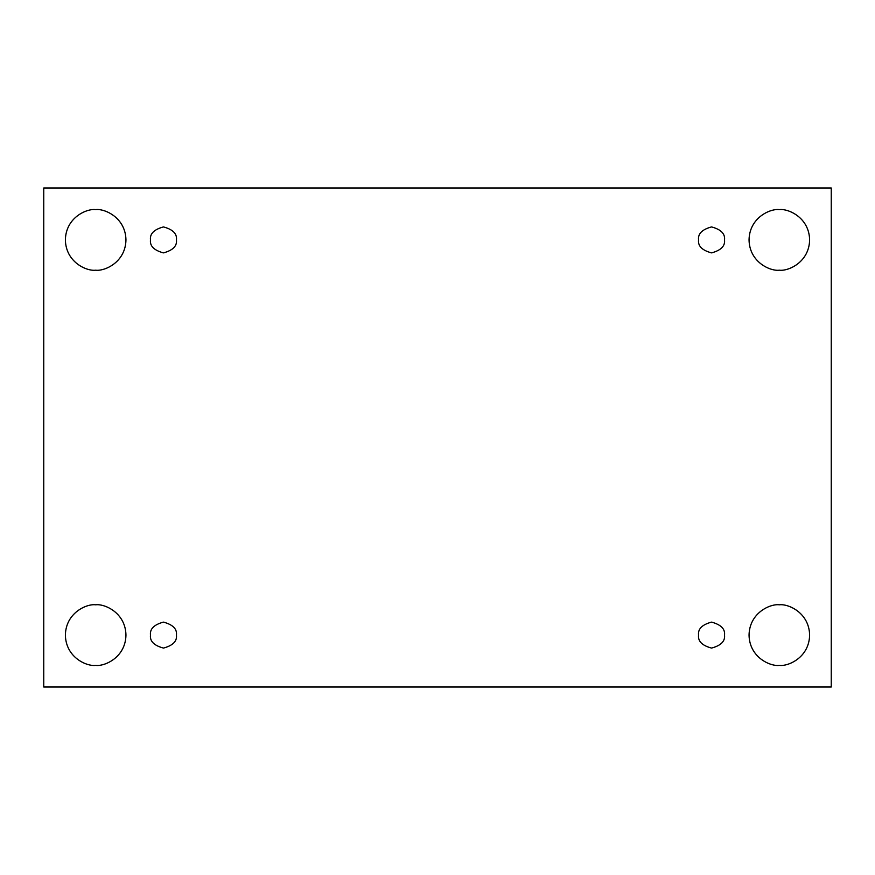 <?xml version="1.0" encoding="UTF-8"?>
<svg xmlns="http://www.w3.org/2000/svg" width="875" height="875" viewBox="0 0 875 875"><rect width="100%" height="100%" fill="white"/><g stroke="black" fill="none" stroke-linecap="round" stroke-linejoin="round"><path stroke-width="0.66" stroke-dasharray="4.38 3.28" d="M95.67 604.811C104.53 603.586 125.552 612.675 125.956 635.097C125.552 657.519 104.53 666.597 95.67 665.383C104.53 666.597 125.552 657.519 125.956 635.097C125.552 612.675 104.53 603.586 95.67 604.811C86.811 603.586 65.8 612.675 65.384 635.097C65.8 657.519 86.811 666.597 95.67 665.383C86.811 666.597 65.8 657.519 65.384 635.097C65.8 612.675 86.811 603.586 95.67 604.811M779.33 604.811C788.189 603.586 809.2 612.675 809.616 635.097C809.2 657.519 788.189 666.597 779.33 665.383C788.189 666.597 809.2 657.519 809.616 635.097C809.2 612.675 788.189 603.586 779.33 604.811C770.47 603.586 749.448 612.675 749.044 635.097C749.448 657.519 770.47 666.597 779.33 665.383C770.47 666.597 749.448 657.519 749.044 635.097C749.448 612.675 770.47 603.586 779.33 604.811M779.33 209.617C788.189 208.403 809.2 217.481 809.616 239.903C809.2 262.325 788.189 271.414 779.33 270.189C788.189 271.414 809.2 262.325 809.616 239.903C809.2 217.481 788.189 208.403 779.33 209.617C770.47 208.403 749.448 217.481 749.044 239.903C749.448 262.325 770.47 271.414 779.33 270.189C770.47 271.414 749.448 262.325 749.044 239.903C749.448 217.481 770.47 208.403 779.33 209.617M95.67 209.617C104.53 208.403 125.552 217.481 125.956 239.903C125.552 262.325 104.53 271.414 95.67 270.189C104.53 271.414 125.552 262.325 125.956 239.903C125.552 217.481 104.53 208.403 95.67 209.617C86.811 208.403 65.8 217.481 65.384 239.903C65.8 262.325 86.811 271.414 95.67 270.189C86.811 271.414 65.8 262.325 65.384 239.903C65.8 217.481 86.811 208.403 95.67 209.617M176.444 239.903C177.177 246.039 172.856 250.37 163.461 252.886C154.066 250.37 149.745 246.039 150.478 239.903C149.745 246.039 154.066 250.37 163.461 252.886C172.856 250.37 177.177 246.039 176.444 239.903C177.177 233.767 172.856 229.436 163.461 226.92C154.066 229.436 149.745 233.767 150.478 239.903C149.745 233.767 154.066 229.436 163.461 226.92C172.856 229.436 177.177 233.767 176.444 239.903M724.522 239.903C725.255 246.039 720.934 250.37 711.539 252.886C702.144 250.37 697.823 246.039 698.556 239.903C697.823 246.039 702.144 250.37 711.539 252.886C720.934 250.37 725.255 246.039 724.522 239.903C725.255 233.767 720.934 229.436 711.539 226.92C702.144 229.436 697.823 233.767 698.556 239.903C697.823 233.767 702.144 229.436 711.539 226.92C720.934 229.436 725.255 233.767 724.522 239.903M724.522 635.097C725.255 641.233 720.934 645.564 711.539 648.08C702.144 645.564 697.823 641.233 698.556 635.097C697.823 641.233 702.144 645.564 711.539 648.08C720.934 645.564 725.255 641.233 724.522 635.097C725.255 628.961 720.934 624.63 711.539 622.114C702.144 624.63 697.823 628.961 698.556 635.097C697.823 628.961 702.144 624.63 711.539 622.114C720.934 624.63 725.255 628.961 724.522 635.097M176.444 635.097C177.177 641.233 172.856 645.564 163.461 648.08C154.066 645.564 149.745 641.233 150.478 635.097C149.745 641.233 154.066 645.564 163.461 648.08C172.856 645.564 177.177 641.233 176.444 635.097C177.177 628.961 172.856 624.63 163.461 622.114C154.066 624.63 149.745 628.961 150.478 635.097C149.745 628.961 154.066 624.63 163.461 622.114C172.856 624.63 177.177 628.961 176.444 635.097M831.25 187.983L43.75 187.983L43.75 687.017L831.25 687.017L831.25 187.983L831.25 687.017L43.75 687.017L43.75 187.983L831.25 187.983"/><path stroke-width="1.31" d="M95.67 665.383C104.53 666.597 125.552 657.519 125.956 635.097C125.552 612.675 104.53 603.586 95.67 604.811C104.53 603.586 125.552 612.675 125.956 635.097C125.552 657.519 104.53 666.597 95.67 665.383C86.811 666.597 65.8 657.519 65.384 635.097C65.8 612.675 86.811 603.586 95.67 604.811C86.811 603.586 65.8 612.675 65.384 635.097C65.8 657.519 86.811 666.597 95.67 665.383M779.33 665.383C788.189 666.597 809.2 657.519 809.616 635.097C809.2 612.675 788.189 603.586 779.33 604.811C788.189 603.586 809.2 612.675 809.616 635.097C809.2 657.519 788.189 666.597 779.33 665.383C770.47 666.597 749.448 657.519 749.044 635.097C749.448 612.675 770.47 603.586 779.33 604.811C770.47 603.586 749.448 612.675 749.044 635.097C749.448 657.519 770.47 666.597 779.33 665.383M779.33 270.189C788.189 271.414 809.2 262.325 809.616 239.903C809.2 217.481 788.189 208.403 779.33 209.617C788.189 208.403 809.2 217.481 809.616 239.903C809.2 262.325 788.189 271.414 779.33 270.189C770.47 271.414 749.448 262.325 749.044 239.903C749.448 217.481 770.47 208.403 779.33 209.617C770.47 208.403 749.448 217.481 749.044 239.903C749.448 262.325 770.47 271.414 779.33 270.189M95.67 270.189C104.53 271.414 125.552 262.325 125.956 239.903C125.552 217.481 104.53 208.403 95.67 209.617C104.53 208.403 125.552 217.481 125.956 239.903C125.552 262.325 104.53 271.414 95.67 270.189C86.811 271.414 65.8 262.325 65.384 239.903C65.8 217.481 86.811 208.403 95.67 209.617C86.811 208.403 65.8 217.481 65.384 239.903C65.8 262.325 86.811 271.414 95.67 270.189M150.478 239.903C149.745 246.039 154.066 250.37 163.461 252.886C172.856 250.37 177.177 246.039 176.444 239.903C177.177 246.039 172.856 250.37 163.461 252.886C154.066 250.37 149.745 246.039 150.478 239.903C149.745 233.767 154.066 229.436 163.461 226.92C172.856 229.436 177.177 233.767 176.444 239.903C177.177 233.767 172.856 229.436 163.461 226.92C154.066 229.436 149.745 233.767 150.478 239.903M698.556 239.903C697.823 246.039 702.144 250.37 711.539 252.886C720.934 250.37 725.255 246.039 724.522 239.903C725.255 246.039 720.934 250.37 711.539 252.886C702.144 250.37 697.823 246.039 698.556 239.903C697.823 233.767 702.144 229.436 711.539 226.92C720.934 229.436 725.255 233.767 724.522 239.903C725.255 233.767 720.934 229.436 711.539 226.92C702.144 229.436 697.823 233.767 698.556 239.903M698.556 635.097C697.823 641.233 702.144 645.564 711.539 648.08C720.934 645.564 725.255 641.233 724.522 635.097C725.255 641.233 720.934 645.564 711.539 648.08C702.144 645.564 697.823 641.233 698.556 635.097C697.823 628.961 702.144 624.63 711.539 622.114C720.934 624.63 725.255 628.961 724.522 635.097C725.255 628.961 720.934 624.63 711.539 622.114C702.144 624.63 697.823 628.961 698.556 635.097M150.478 635.097C149.745 641.233 154.066 645.564 163.461 648.08C172.856 645.564 177.177 641.233 176.444 635.097C177.177 641.233 172.856 645.564 163.461 648.08C154.066 645.564 149.745 641.233 150.478 635.097C149.745 628.961 154.066 624.63 163.461 622.114C172.856 624.63 177.177 628.961 176.444 635.097C177.177 628.961 172.856 624.63 163.461 622.114C154.066 624.63 149.745 628.961 150.478 635.097M43.75 187.983L831.25 187.983L831.25 687.017L43.75 687.017L43.75 187.983L43.75 687.017L831.25 687.017L831.25 187.983L43.75 187.983"/></g></svg>
